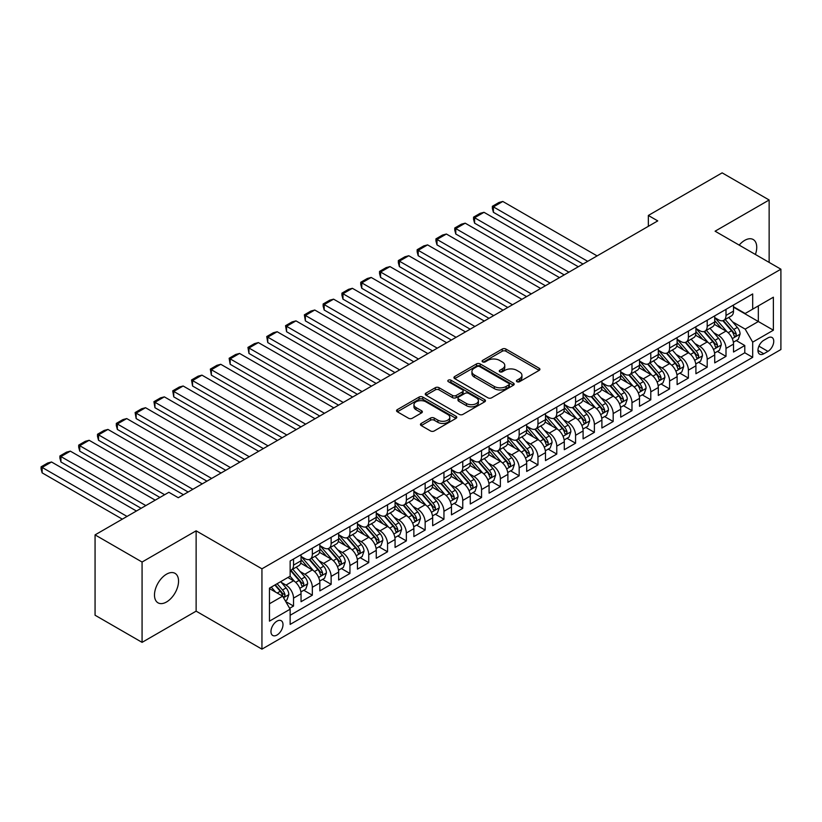 <?xml version="1.0" encoding="UTF-8"?>
<svg xmlns="http://www.w3.org/2000/svg" width="822" height="822" viewBox="0 0 822 822"><rect width="100%" height="100%" fill="white"/><g stroke="black" fill="none" stroke-linecap="round" stroke-linejoin="round"><path stroke-width="1.23" d="M516.956 381.696A1.829 1.058 0 0 0 519.545 381.696L539.15 370.373A2.61 1.51 0 0 0 539.92 369.304A2.61 1.51 0 0 0 539.15 368.235L505.931 349.062A2.61 1.51 0 0 0 502.242 349.062L482.627 360.385A1.829 1.058 0 0 0 482.093 361.125A1.829 1.058 0 0 0 482.627 361.875A1.829 1.058 0 0 0 485.216 361.875L487.754 360.406A8.354 4.819 0 0 1 499.56 360.406L502.334 362.009A8.354 4.819 0 0 1 504.78 365.42A8.354 4.819 0 0 1 502.334 368.831L499.797 370.29A1.829 1.058 0 0 0 499.262 371.041A1.829 1.058 0 0 0 499.797 371.78A1.829 1.058 0 0 0 502.376 371.78L504.913 370.321A8.354 4.819 0 0 1 516.73 370.321L519.494 371.914A8.354 4.819 0 0 1 521.939 375.325A8.354 4.819 0 0 1 519.494 378.737L516.956 380.206A1.829 1.058 0 0 0 516.422 380.946A1.829 1.058 0 0 0 516.956 381.696L516.956 380.206M166.517 601.981A17.015 9.823 120 0 0 177.634 586.98A17.015 9.823 120 0 0 175.024 573.345A17.015 9.823 120 0 0 166.517 574.188A17.015 9.823 120 0 0 155.399 589.189A17.015 9.823 120 0 0 158.009 602.824A17.015 9.823 120 0 0 166.517 601.981M755.397 254.471A17.015 9.823 120 0 0 753.209 239.531A17.015 9.823 120 0 0 744.701 240.373A17.015 9.823 120 0 0 739.183 245.11M276.983 635.036A8.508 4.911 120 0 0 282.542 627.535A8.508 4.911 120 0 0 281.237 620.723A8.508 4.911 120 0 0 276.983 621.144A8.508 4.911 120 0 0 271.424 628.635A8.508 4.911 120 0 0 272.729 635.457A8.508 4.911 120 0 0 276.983 635.036M421.213 423.433A2.61 1.51 0 0 0 420.453 424.501A2.61 1.51 0 0 0 421.213 425.57L430.543 430.954A2.61 1.51 0 0 0 434.232 430.954L456.005 418.377A2.61 1.51 0 0 0 456.775 417.309A2.61 1.51 0 0 0 456.005 416.24L422.785 397.067A2.61 1.51 0 0 0 419.097 397.067L397.314 409.633A2.61 1.51 0 0 0 396.553 410.702A2.61 1.51 0 0 0 397.314 411.771L408.575 418.264A2.61 1.51 0 0 0 412.264 418.264L421.583 412.891A2.61 1.51 0 0 0 422.354 411.822A2.61 1.51 0 0 0 421.583 410.753L416.004 407.537A6.987 4.028 0 0 1 413.959 404.681A6.987 4.028 0 0 1 418.264 400.961A6.987 4.028 0 0 1 425.878 401.835L447.754 414.463A6.987 4.028 0 0 1 449.798 417.309A6.987 4.028 0 0 1 445.483 421.039A6.987 4.028 0 0 1 437.879 420.155L434.232 418.059A2.61 1.51 0 0 0 430.543 418.059L421.213 423.433L421.213 425.57M196.129 530.817L142.072 562.032L95.064 534.886L95.064 615.226L142.072 642.362L196.129 611.157L261.941 649.144L261.941 568.814L196.129 530.817L196.129 611.157M769.145 262.413L769.145 199.993L715.089 231.198L780.9 269.195L261.941 568.814M769.145 199.993L722.137 172.856L648.342 215.456L648.342 226.317M95.064 534.886L168.87 492.286L178.271 497.711L657.744 220.892L648.342 215.456M487.939 397.807A2.61 1.51 0 0 0 491.628 397.807L513.411 385.241A2.61 1.51 0 0 0 514.171 384.172A2.61 1.51 0 0 0 513.411 383.103L480.182 363.92A2.61 1.51 0 0 0 476.493 363.92L454.72 376.497A2.61 1.51 0 0 0 453.95 377.565A2.61 1.51 0 0 0 454.72 378.634L487.939 397.807M449.079 382.086A1.829 1.058 0 0 1 450.929 382.343L450.929 380.175L484.713 399.677A2.61 1.51 0 0 1 485.473 400.735A2.61 1.51 0 0 1 484.713 401.804L462.93 414.38A2.61 1.51 0 0 1 459.241 414.38L426.012 395.197L426.012 393.07A2.61 1.51 0 0 0 425.251 394.139A2.61 1.51 0 0 0 426.012 395.197M426.012 393.07L435.341 387.686A2.61 1.51 0 0 1 439.03 387.686L452.501 395.464A2.61 1.51 0 0 0 456.189 395.464L462.375 391.899A2.61 1.51 0 0 0 463.135 390.83A2.61 1.51 0 0 0 462.375 389.762L448.35 381.665A1.829 1.058 0 0 1 447.815 380.925A1.829 1.058 0 0 1 448.946 379.949A1.829 1.058 0 0 1 450.929 380.175M289.632 608.301L293.526 606.05L285.727 601.55M281.288 582.377L286.005 585.1A10.635 6.144 60 0 1 293.526 598.128L301.047 593.782L301.047 601.704L312.329 595.2L303.78 590.258M300.092 571.516L304.808 574.239A10.635 6.144 60 0 1 312.329 587.268L319.85 582.932L319.85 590.854L331.132 584.339L322.584 579.397M318.895 560.666L323.611 563.389A10.635 6.144 60 0 1 331.132 576.417L338.654 572.071L338.654 579.993L349.936 573.489L341.387 568.547M337.698 549.805L342.414 552.528A10.635 6.144 60 0 1 349.936 565.557L357.457 561.221L357.457 569.143L368.739 562.628L360.19 557.686M356.501 538.955L361.218 541.677A10.635 6.144 60 0 1 368.739 554.706L376.26 550.36L376.26 558.282L387.542 551.768L378.983 546.836M375.305 528.094L380.021 530.817A10.635 6.144 60 0 1 387.542 543.845L395.063 539.509L395.063 547.431L406.345 540.917L397.786 535.975M394.108 517.244L398.824 519.966A10.635 6.144 60 0 1 406.345 532.995L413.867 528.649L413.867 536.571L425.149 530.056L416.59 525.124M412.911 506.383L417.627 509.106A10.635 6.144 60 0 1 425.149 522.134L432.67 517.798L432.67 525.72L443.952 519.206L435.393 514.264M431.714 495.532L436.431 498.255A10.635 6.144 60 0 1 443.952 511.284L451.473 506.938L451.473 514.86L462.755 508.345L454.196 503.413M450.518 484.672L455.234 487.395A10.635 6.144 60 0 1 462.755 500.423L470.276 496.087L470.276 504.009L481.558 497.495L472.999 492.553M469.321 473.811L474.037 476.544A10.635 6.144 60 0 1 481.558 489.573L489.08 485.227L489.08 493.149L500.362 486.634L491.803 481.702M488.114 462.961L492.84 465.684A10.635 6.144 60 0 1 500.362 478.712L507.883 474.366L507.883 482.298L519.165 475.784L510.606 470.842M506.917 452.1L511.644 454.833A10.635 6.144 60 0 1 519.165 467.862L526.686 463.516L526.686 471.438L537.968 464.923L529.409 459.991M525.72 441.25L530.447 443.972A10.635 6.144 60 0 1 537.968 457.001L545.489 452.655L545.489 460.587L556.771 454.073L548.212 449.131M544.524 430.389L549.25 433.122A10.635 6.144 60 0 1 556.771 446.151L564.293 441.804L564.293 449.726L575.575 443.212L567.016 438.28M563.327 419.539L568.053 422.261A10.635 6.144 60 0 1 575.575 435.29L583.096 430.944L583.096 438.876L594.378 432.362L585.819 427.419M582.13 408.678L586.857 411.411A10.635 6.144 60 0 1 594.378 424.429L601.899 420.093L601.899 428.015L613.181 421.501L604.622 416.559M600.933 397.827L605.66 400.55A10.635 6.144 60 0 1 613.181 413.579L620.702 409.233L620.702 417.165L631.984 410.651L623.425 405.708M619.737 386.967L624.463 389.7A10.635 6.144 60 0 1 631.984 402.718L639.506 398.382L639.506 406.304L650.788 399.79L642.229 394.848M638.54 376.116L643.266 378.839A10.635 6.144 60 0 1 650.788 391.868L658.309 387.522L658.309 395.454L669.591 388.94L661.032 383.997M657.343 365.256L662.07 367.989A10.635 6.144 60 0 1 669.591 381.007L677.112 376.671L677.112 384.593L688.394 378.079L679.835 373.137M676.146 354.405L680.873 357.128A10.635 6.144 60 0 1 688.394 370.157L695.915 365.811L695.915 373.743L707.197 367.228L698.638 362.286M694.95 343.545L699.676 346.278A10.635 6.144 60 0 1 707.197 359.296L714.719 354.96L714.719 362.882L726.001 356.368L726.001 348.446A10.635 6.144 -120 0 0 718.479 335.417L713.753 332.694M717.442 351.426L726.001 356.368M301.047 593.782A10.635 6.144 -120 0 0 293.526 580.753L287.885 577.496M319.85 582.932A10.635 6.144 -120 0 0 312.329 569.903L300.708 563.183M338.654 572.071A10.635 6.144 -120 0 0 331.132 559.042L319.511 552.333M357.457 561.221A10.635 6.144 -120 0 0 349.936 548.192L338.304 541.472M376.26 550.36A10.635 6.144 -120 0 0 368.739 537.331L357.108 530.622M395.063 539.509A10.635 6.144 -120 0 0 387.542 526.481L375.911 519.761M413.867 528.649A10.635 6.144 -120 0 0 406.345 515.62L394.714 508.91M432.67 517.798A10.635 6.144 -120 0 0 425.149 504.77L413.517 498.05M451.473 506.938A10.635 6.144 -120 0 0 443.952 493.909L432.321 487.199M470.276 496.087A10.635 6.144 -120 0 0 462.755 483.059L451.124 476.339M489.08 485.227A10.635 6.144 -120 0 0 481.558 472.198L469.927 465.488M507.883 474.366A10.635 6.144 -120 0 0 500.362 461.348L488.73 454.628M526.686 463.516A10.635 6.144 -120 0 0 519.165 450.487L507.534 443.777M545.489 452.655A10.635 6.144 -120 0 0 537.968 439.636L526.337 432.917M564.293 441.804A10.635 6.144 -120 0 0 556.771 428.776L545.14 422.066M583.096 430.944A10.635 6.144 -120 0 0 575.575 417.925L563.943 411.206M601.899 420.093A10.635 6.144 -120 0 0 594.378 407.065L582.747 400.355M620.702 409.233A10.635 6.144 -120 0 0 613.181 396.214L601.55 389.494M639.506 398.382A10.635 6.144 -120 0 0 631.984 385.354L620.353 378.644M658.309 387.522A10.635 6.144 -120 0 0 650.788 374.493L639.156 367.783M677.112 376.671A10.635 6.144 -120 0 0 669.591 363.643L657.96 356.933M695.915 365.811A10.635 6.144 -120 0 0 688.394 352.782L676.763 346.072M714.719 354.96A10.635 6.144 -120 0 0 707.197 341.931L695.566 335.222M767.923 337.914L763.792 340.298A8.241 4.757 120 0 0 758.408 347.562A8.241 4.757 120 0 0 759.672 354.169A8.241 4.757 120 0 0 763.792 353.768L767.923 351.374A8.241 4.757 120 0 0 773.307 344.11A8.241 4.757 120 0 0 772.043 337.503A8.241 4.757 120 0 0 767.923 337.914M261.941 649.144L780.9 349.535L780.9 269.195M269.462 603.769L282.624 596.176L290.145 609.194L290.145 624.401L752.695 357.344L752.695 342.147L745.174 329.119L732.556 321.834M290.145 609.194L269.462 621.144L269.462 588.141L290.145 576.201L290.145 560.994L752.695 293.947L752.695 309.144L773.379 297.204L773.379 330.208L752.695 342.147M301.047 556.443L304.808 558.611A10.635 6.144 60 0 0 310.13 559.135L317.652 554.799A10.635 6.144 -120 0 0 319.85 549.928L319.85 543.845M319.85 545.582L323.611 547.76A10.635 6.144 60 0 0 328.934 548.284L336.455 543.938A10.635 6.144 -120 0 0 338.654 539.068L338.654 532.995M338.654 534.732L342.414 536.9A10.635 6.144 60 0 0 347.737 537.424L355.258 533.088A10.635 6.144 -120 0 0 357.457 528.217L357.457 522.134M357.457 523.871L361.218 526.039A10.635 6.144 60 0 0 366.54 526.573L374.061 522.227A10.635 6.144 -120 0 0 376.26 517.357L376.26 511.284M376.26 513.02L380.021 515.188A10.635 6.144 60 0 0 385.343 515.713L392.865 511.376A10.635 6.144 -120 0 0 395.063 506.506L395.063 500.423M395.063 502.16L398.824 504.328A10.635 6.144 60 0 0 404.147 504.862L411.668 500.516A10.635 6.144 -120 0 0 413.867 495.645L413.867 489.573M413.867 491.309L417.627 493.477A10.635 6.144 60 0 0 422.95 494.001L430.471 489.665A10.635 6.144 -120 0 0 432.67 484.795L432.67 478.712M432.67 480.449L436.431 482.617A10.635 6.144 60 0 0 441.753 483.151L449.274 478.805A10.635 6.144 -120 0 0 451.473 473.934L451.473 467.852M451.473 469.598L455.234 471.766A10.635 6.144 60 0 0 460.556 472.29L468.078 467.954A10.635 6.144 -120 0 0 470.276 463.084L470.276 457.001M470.276 458.738L474.037 460.906A10.635 6.144 60 0 0 479.36 461.44L486.881 457.094A10.635 6.144 -120 0 0 489.08 452.223L489.08 446.141M489.08 447.887L492.84 450.055A10.635 6.144 60 0 0 498.163 450.579L505.684 446.233A10.635 6.144 -120 0 0 507.883 441.373L507.883 435.29M507.883 437.027L511.644 439.195A10.635 6.144 60 0 0 516.956 439.729L524.477 435.383A10.635 6.144 -120 0 0 526.686 430.512L526.686 424.429M526.686 426.166L530.447 428.344A10.635 6.144 60 0 0 535.759 428.868L543.28 424.522A10.635 6.144 -120 0 0 545.489 419.662L545.489 413.579M545.489 415.316L549.25 417.484A10.635 6.144 60 0 0 554.562 418.018L562.084 413.672A10.635 6.144 -120 0 0 564.293 408.801L564.293 402.718M564.293 404.455L568.053 406.633A10.635 6.144 60 0 0 573.366 407.157L580.887 402.811A10.635 6.144 -120 0 0 583.096 397.951L583.096 391.868M583.096 393.604L586.857 395.772A10.635 6.144 60 0 0 592.169 396.296L599.69 391.96A10.635 6.144 -120 0 0 601.899 387.09L601.899 381.007M601.899 382.744L605.66 384.922A10.635 6.144 60 0 0 610.972 385.446L618.493 381.1A10.635 6.144 -120 0 0 620.702 376.229L620.702 370.157M620.702 371.893L624.463 374.061A10.635 6.144 60 0 0 629.775 374.585L637.297 370.249A10.635 6.144 -120 0 0 639.506 365.379L639.506 359.296M639.506 361.033L643.266 363.211A10.635 6.144 60 0 0 648.579 363.735L656.1 359.389A10.635 6.144 -120 0 0 658.309 354.518L658.309 348.446M658.309 350.182L662.07 352.35A10.635 6.144 60 0 0 667.382 352.874L674.903 348.538A10.635 6.144 -120 0 0 677.112 343.668L677.112 337.585M677.112 339.322L680.873 341.5A10.635 6.144 60 0 0 686.185 342.024L693.706 337.678A10.635 6.144 -120 0 0 695.915 332.807L695.915 326.735M695.915 328.471L699.676 330.639A10.635 6.144 60 0 0 704.988 331.163L712.51 326.827A10.635 6.144 -120 0 0 714.719 321.957L714.719 315.874M290.145 615.277L744.794 352.782L744.794 345.517L733.512 352.022L733.512 344.099A10.635 6.144 -120 0 0 726.001 331.071L714.369 324.361M714.719 317.611L718.479 319.789A10.635 6.144 -120 0 0 723.792 320.313A10.635 6.144 -120 0 0 726.001 315.443L726.001 309.36M723.792 320.313L731.313 315.967A10.635 6.144 -120 0 0 733.512 311.096L733.512 305.024M293.526 559.042L293.526 565.125A10.635 6.144 60 0 1 291.327 569.995A10.635 6.144 60 0 1 290.145 570.427M291.327 569.995L298.848 565.649A10.635 6.144 -120 0 0 301.047 560.779L301.047 554.706M312.329 548.192L312.329 554.264A10.635 6.144 60 0 1 310.13 559.135M331.132 537.331L331.132 543.414A10.635 6.144 60 0 1 328.934 548.284M349.936 526.481L349.936 532.553A10.635 6.144 60 0 1 347.737 537.424M368.739 515.62L368.739 521.703A10.635 6.144 60 0 1 366.54 526.573M387.542 504.77L387.542 510.842A10.635 6.144 60 0 1 385.343 515.713M406.345 493.909L406.345 499.992A10.635 6.144 60 0 1 404.147 504.862M425.149 483.059L425.149 489.131A10.635 6.144 60 0 1 422.95 494.001M443.952 472.198L443.952 478.281A10.635 6.144 60 0 1 441.753 483.151M462.755 461.348L462.755 467.42A10.635 6.144 60 0 1 460.556 472.29M481.558 450.487L481.558 456.57A10.635 6.144 60 0 1 479.36 461.44M500.362 439.636L500.362 445.709A10.635 6.144 60 0 1 498.163 450.579M519.165 428.776L519.165 434.859A10.635 6.144 60 0 1 516.956 439.729M537.968 417.915L537.968 423.998A10.635 6.144 60 0 1 535.759 428.868M556.771 407.065L556.771 413.147A10.635 6.144 60 0 1 554.562 418.018M575.575 396.204L575.575 402.287A10.635 6.144 60 0 1 573.366 407.157M594.378 385.354L594.378 391.436A10.635 6.144 60 0 1 592.169 396.296M613.181 374.493L613.181 380.576A10.635 6.144 60 0 1 610.972 385.446M631.984 363.643L631.984 369.725A10.635 6.144 60 0 1 629.775 374.585M650.788 352.782L650.788 358.865A10.635 6.144 60 0 1 648.579 363.735M669.591 341.931L669.591 348.014A10.635 6.144 60 0 1 667.382 352.874M688.394 331.071L688.394 337.154A10.635 6.144 60 0 1 686.185 342.024M707.197 320.22L707.197 326.293A10.635 6.144 60 0 1 704.988 331.163M707.197 359.296L707.197 367.228M688.394 370.157L688.394 378.079M669.591 381.007L669.591 388.94M650.788 391.868L650.788 399.79M631.984 402.718L631.984 410.651M613.181 413.579L613.181 421.501M594.378 424.429L594.378 432.362M575.575 435.29L575.575 443.212M556.771 446.151L556.771 454.073M537.968 457.001L537.968 464.923M519.165 467.862L519.165 475.784M500.362 478.712L500.362 486.634M481.558 489.573L481.558 497.495M462.755 500.423L462.755 508.345M443.952 511.284L443.952 519.206M425.149 522.134L425.149 530.056M406.345 532.995L406.345 540.917M387.542 543.845L387.542 551.768M368.739 554.706L368.739 562.628M349.936 565.557L349.936 573.489M331.132 576.417L331.132 584.339M312.329 587.268L312.329 595.2M293.526 598.128L293.526 606.05M282.624 596.176L269.462 588.573M745.174 329.119L758.336 321.525L758.336 305.887L773.379 297.204M733.512 307.192L773.379 330.208M733.512 306.76L745.174 313.49L752.695 309.144M142.072 562.032L142.072 642.362M736.245 340.575L744.794 345.517M744.794 352.782L752.695 357.344M517.685 381.953L519.494 380.905A8.354 4.819 0 0 0 521.939 377.493L521.939 375.325M504.78 365.42L504.78 367.588A8.354 4.819 0 0 1 502.334 370.999L500.526 372.037M539.119 370.393L505.931 351.23A2.61 1.51 0 0 0 502.242 351.23L483.357 362.132M513.411 383.103L513.411 385.241L480.182 366.098A2.61 1.51 0 0 0 476.493 366.098L454.751 378.654M508.797 384.912A1.829 1.058 0 0 0 509.332 384.172A1.829 1.058 0 0 0 508.797 383.422L479.637 366.591A1.829 1.058 0 0 0 477.048 366.591L474.376 368.133A8.354 4.819 0 0 0 471.931 371.544A8.354 4.819 0 0 0 474.376 374.955L494.31 386.463A8.354 4.819 0 0 0 506.116 386.463L508.797 384.912L508.797 387.09A1.829 1.058 0 0 0 509.332 386.34L509.332 384.172M471.931 371.544L471.931 373.712A8.354 4.819 0 0 0 474.376 377.123L474.376 374.955M508.797 387.09L506.116 388.631A8.354 4.819 0 0 1 494.31 388.631L474.376 377.123M426.053 395.218L435.341 389.854L435.341 387.686M463.135 390.83L463.135 392.998A2.61 1.51 0 0 1 462.375 394.067L456.189 397.632A2.61 1.51 0 0 1 452.501 397.632L439.03 389.854A2.61 1.51 0 0 0 435.341 389.854M450.929 382.343L484.672 401.824M466.485 403.54A6.987 4.028 0 0 0 474.089 404.414A6.987 4.028 0 0 0 478.404 400.684A6.987 4.028 0 0 0 476.359 397.838L468.653 393.389A2.61 1.51 0 0 0 464.964 393.389L458.779 396.954A2.61 1.51 0 0 0 458.008 398.023A2.61 1.51 0 0 0 458.779 399.091L466.485 403.54L466.485 405.708A6.987 4.028 0 0 0 474.089 406.582A6.987 4.028 0 0 0 478.404 402.862L478.404 400.684M458.008 398.023L458.008 400.191A2.61 1.51 0 0 0 458.779 401.259L458.779 399.091M466.485 405.708L458.779 401.259M449.798 417.309L449.798 419.477A6.987 4.028 0 0 1 445.483 423.207A6.987 4.028 0 0 1 437.879 422.333L434.232 420.227A2.61 1.51 0 0 0 430.543 420.227L421.254 425.591M413.959 404.681L413.959 406.849A6.987 4.028 0 0 0 416.004 409.705L416.004 407.537M421.552 412.911L416.004 409.705M455.974 418.398L422.785 399.235A2.61 1.51 0 0 0 419.097 399.235L397.355 411.791L397.314 409.633M733.358 342.24L738.218 339.435L740.098 334.009A7.049 4.069 -120 0 0 737.355 327.392L728.765 317.446M587.699 261.324L493.406 206.887L502.807 201.462L597.101 255.899M727.038 331.759L716.856 319.964A20.345 11.744 -120 0 0 714.719 317.734M493.406 212.312L492.368 208.459L492.368 206.291L493.406 206.887L493.406 212.312L583.004 264.037M721.449 328.451L715.757 321.854A16.882 9.751 -120 0 0 714.719 320.724M722.836 320.693L731.529 330.752A7.049 4.069 60 0 1 734.036 335.612C735.094 337.03 735.844 336.588 736.296 334.307A7.049 4.069 -120 0 0 733.779 329.447L725.189 319.501M723.35 320.529L732.679 331.338A3.586 2.076 60 0 1 733.584 332.746L736.296 334.307M734.036 335.612L734.549 336.445M492.368 206.291L498.954 202.489L502.807 201.462M714.554 353.09L719.414 350.285L721.295 344.86A7.049 4.069 -120 0 0 718.551 338.243L709.961 328.297M568.896 272.185L474.602 217.738L484.004 212.312L578.298 266.749M708.235 342.62L698.053 330.824A20.345 11.744 -120 0 0 695.915 328.584M474.602 223.173L473.564 219.32L473.564 217.142L474.602 217.738L474.602 223.173L564.2 274.897M702.646 339.311L696.953 332.715A16.882 9.751 -120 0 0 695.915 331.574M704.033 331.554L712.725 341.613A7.049 4.069 60 0 1 715.232 346.463C716.291 347.881 717.041 347.449 717.493 345.158A7.049 4.069 -120 0 0 714.976 340.308L706.386 330.362M704.546 331.389L713.876 342.199A3.586 2.076 60 0 1 714.78 343.596L717.493 345.158M715.232 346.463L715.746 347.295M473.564 217.142L480.151 213.34L484.004 212.312M695.751 363.951L700.611 361.146L702.491 355.721A7.049 4.069 -120 0 0 699.748 349.103L691.158 339.157M550.093 283.035L455.799 228.598L465.201 223.173L559.494 277.61M689.432 353.47L679.249 341.675A20.345 11.744 -120 0 0 677.112 339.445M455.799 234.023L454.761 230.17L454.761 228.002L455.799 228.598L455.799 234.023L545.397 285.748M683.842 350.162L678.15 343.565A16.882 9.751 -120 0 0 677.112 342.435M685.229 342.404L693.922 352.463A7.049 4.069 60 0 1 696.429 357.323C697.488 358.741 698.238 358.3 698.69 356.018A7.049 4.069 -120 0 0 696.172 351.158L687.582 341.212M685.743 342.24L695.073 353.049A3.586 2.076 60 0 1 695.977 354.457L698.69 356.018M696.429 357.323L696.943 358.156M454.761 228.002L461.348 224.201L465.201 223.173M676.948 374.801L681.808 371.996L683.688 366.571A7.049 4.069 -120 0 0 680.945 359.954L672.355 350.008M531.289 293.896L436.996 239.449L446.397 234.023L540.691 288.471M670.629 364.331L660.446 352.535A20.345 11.744 -120 0 0 658.309 350.295M436.996 244.884L435.958 241.031L435.958 238.853L436.996 239.449L436.996 244.884L526.594 296.608M665.039 361.022L659.347 354.426A16.882 9.751 -120 0 0 658.309 353.285M666.426 353.265L675.119 363.324A7.049 4.069 60 0 1 677.626 368.174C678.684 369.592 679.434 369.16 679.886 366.869A7.049 4.069 -120 0 0 677.369 362.019L668.779 352.073M666.94 353.1L676.27 363.91A3.586 2.076 60 0 1 677.174 365.307L679.886 366.869M677.626 368.174L678.14 369.006M435.958 238.853L442.544 235.051L446.397 234.023M658.145 385.662L663.005 382.857L664.885 377.432A7.049 4.069 -120 0 0 662.142 370.814L653.552 360.868M512.486 304.746L418.193 250.309L427.594 244.884L521.888 299.321M651.825 375.181L641.643 363.386A20.345 11.744 -120 0 0 639.506 361.156M418.193 255.734L417.155 251.881L417.155 249.713L418.193 250.309L418.193 255.734L507.791 307.459M646.246 371.873L640.543 365.276A16.882 9.751 -120 0 0 639.506 364.146M647.623 364.115L656.316 374.174A7.049 4.069 60 0 1 658.823 379.034C659.881 380.452 660.631 380.011 661.083 377.73A7.049 4.069 -120 0 0 658.566 372.869L649.976 362.923M648.137 363.951L657.466 374.76A3.586 2.076 60 0 1 658.371 376.168L661.083 377.73M658.823 379.034L659.336 379.867M417.155 249.713L423.741 245.912L427.594 244.884M639.341 396.523L644.201 393.717L646.082 388.282A7.049 4.069 -120 0 0 643.338 381.665L634.748 371.719M493.683 315.607L399.389 261.16L408.791 255.734L503.085 310.182M633.022 386.042L622.84 374.246A20.345 11.744 -120 0 0 620.702 372.006M399.389 266.595L398.351 262.742L398.351 260.564L399.389 261.16L399.389 266.595L488.987 318.32M627.443 382.733L621.74 376.137A16.882 9.751 -120 0 0 620.702 374.996M628.82 374.976L637.512 385.035A7.049 4.069 60 0 1 640.019 389.885C641.078 391.303 641.828 390.871 642.28 388.58A7.049 4.069 -120 0 0 639.763 383.73L631.173 373.784M629.333 374.811L638.663 385.621A3.586 2.076 60 0 1 639.578 387.018L642.28 388.58M640.019 389.885L640.533 390.727M398.351 260.564L404.938 256.772L408.791 255.734M620.538 407.373L625.398 404.568L627.278 399.143A7.049 4.069 -120 0 0 624.535 392.526L615.945 382.579M474.88 326.457L380.586 272.02L389.988 266.595L484.281 321.032M614.219 396.892L604.036 385.097A20.345 11.744 -120 0 0 601.899 382.867M380.586 277.446L379.548 273.592L379.548 271.424L380.586 272.02L380.586 277.446L470.184 329.17M608.64 393.584L602.937 386.987A16.882 9.751 -120 0 0 601.899 385.857M610.016 385.826L618.709 395.885A7.049 4.069 60 0 1 621.216 400.746C622.275 402.163 623.035 401.722 623.477 399.441A7.049 4.069 -120 0 0 620.959 394.591L612.369 384.634M610.53 385.662L619.87 396.471A3.586 2.076 60 0 1 620.774 397.879L623.477 399.441M621.216 400.746L621.73 401.578M379.548 271.424L386.135 267.623L389.988 266.595M601.735 418.234L606.595 415.429L608.475 409.993A7.049 4.069 -120 0 0 605.732 403.376L597.142 393.43M456.076 337.318L361.783 282.871L371.184 277.446L465.478 331.893M595.416 407.753L585.233 395.957A20.345 11.744 -120 0 0 583.096 393.717M361.783 288.306L360.745 284.453L360.745 282.275L361.783 282.871L361.783 288.306L451.381 340.031M589.836 404.445L584.134 397.848A16.882 9.751 -120 0 0 583.096 396.707M591.213 396.687L599.906 406.746A7.049 4.069 60 0 1 602.413 411.596C603.471 413.014 604.232 412.582 604.673 410.291A7.049 4.069 -120 0 0 602.156 405.441L593.566 395.495M591.727 396.523L601.067 407.332A3.586 2.076 60 0 1 601.971 408.729L604.673 410.291M602.413 411.596L602.927 412.439M360.745 282.275L367.331 278.483L371.184 277.446M582.932 429.084L587.792 426.279L589.672 420.854A7.049 4.069 -120 0 0 586.929 414.237L578.339 404.29M437.273 348.168L342.98 293.731L352.381 288.306L446.675 342.743M576.612 418.603L566.43 406.808A20.345 11.744 -120 0 0 564.293 404.578M342.98 299.157L341.942 295.303L341.942 293.135L342.98 293.731L342.98 299.157L432.578 350.891M571.033 415.295L565.331 408.698A16.882 9.751 -120 0 0 564.293 407.568M572.41 407.537L581.103 417.597A7.049 4.069 60 0 1 583.61 422.457C584.668 423.875 585.428 423.433 585.87 421.152A7.049 4.069 -120 0 0 583.353 416.302L574.763 406.356M572.924 407.373L582.264 418.182A3.586 2.076 60 0 1 583.168 419.59L585.87 421.152M583.61 422.457L584.123 423.289M341.942 293.135L348.528 289.334L352.381 288.306M564.128 439.945L568.988 437.14L570.869 431.704A7.049 4.069 -120 0 0 568.125 425.087L559.535 415.141M418.47 359.029L324.176 304.582L333.578 299.157L427.872 353.604M557.819 429.464L547.627 417.668A20.345 11.744 -120 0 0 545.489 415.429M324.176 310.017L323.138 306.164L323.138 303.986L324.176 304.582L324.176 310.017L413.774 361.742M552.23 426.156L546.527 419.559A16.882 9.751 -120 0 0 545.489 418.419M553.607 418.398L562.299 428.457A7.049 4.069 60 0 1 564.806 433.307C565.865 434.725 566.625 434.293 567.067 432.012A7.049 4.069 -120 0 0 564.55 427.152L555.96 417.206M554.12 418.234L563.46 429.043A3.586 2.076 60 0 1 564.365 430.451L567.067 432.012M564.806 433.307L565.32 434.15M323.138 303.986L329.725 300.194L333.578 299.157M545.325 450.795L550.185 447.99L552.065 442.565A7.049 4.069 -120 0 0 549.322 435.948L540.732 426.002M399.667 369.879L305.373 315.443L314.775 310.017L409.068 364.454M539.016 440.315L528.823 428.519A20.345 11.744 -120 0 0 526.686 426.289M305.373 320.868L304.346 314.847L305.373 315.443L305.373 320.868L394.971 372.602M533.427 437.006L527.724 430.409A16.882 9.751 -120 0 0 526.686 429.279M534.803 429.248L543.496 439.308A7.049 4.069 60 0 1 546.003 444.168C547.062 445.586 547.822 445.144 548.264 442.863A7.049 4.069 -120 0 0 545.746 438.013L537.156 428.067M535.317 429.084L544.657 439.893A3.586 2.076 60 0 1 545.561 441.301L548.264 442.863M546.003 444.168L546.517 445M304.346 314.847L310.922 311.045L314.775 310.017M526.522 461.656L531.382 458.851L533.262 453.415A7.049 4.069 -120 0 0 530.519 446.798L521.929 436.852M380.863 380.74L286.57 326.303L295.971 320.868L390.265 375.315M520.213 451.175L510.02 439.38A20.345 11.744 -120 0 0 507.883 437.14M286.57 331.728L285.542 325.697L286.57 326.303L286.57 331.728L376.168 383.453M514.623 447.867L508.921 441.27A16.882 9.751 -120 0 0 507.883 440.13M516 440.109L524.693 450.168A7.049 4.069 60 0 1 527.2 455.018C528.269 456.436 529.019 456.005 529.46 453.723A7.049 4.069 -120 0 0 526.953 448.863L518.353 438.917M516.514 439.945L525.854 450.754A3.586 2.076 60 0 1 526.758 452.162L529.46 453.723M527.2 455.018L527.714 455.861M285.542 325.697L292.118 321.905L295.971 320.868M507.729 472.506L512.579 469.701L514.459 464.276A7.049 4.069 -120 0 0 511.716 457.659L503.126 447.713M362.06 391.591L267.767 337.154L277.168 331.728L371.462 386.165M501.41 462.036L491.217 450.23A20.345 11.744 -120 0 0 489.08 448M267.767 342.579L266.739 336.558L267.767 337.154L267.767 342.579L357.365 394.313M495.82 458.717L490.118 452.121A16.882 9.751 -120 0 0 489.08 450.99M497.197 450.959L505.89 461.019A7.049 4.069 60 0 1 508.397 465.879C509.465 467.297 510.215 466.865 510.657 464.574A7.049 4.069 -120 0 0 508.15 459.724L499.55 449.778M497.711 450.795L507.051 461.604A3.586 2.076 60 0 1 507.955 463.012L510.657 464.574M508.397 465.879L508.91 466.711M266.739 336.558L273.315 332.756L277.168 331.728M488.926 483.367L493.775 480.562L495.656 475.126A7.049 4.069 -120 0 0 492.912 468.509L484.322 458.563M343.257 402.451L248.963 348.014L258.365 342.579L352.659 397.026M482.606 472.886L472.414 461.091A20.345 11.744 -120 0 0 470.276 458.851M248.963 353.439L247.936 347.408L248.963 348.014L248.963 353.439L338.561 405.164M477.017 469.578L471.314 462.981A16.882 9.751 -120 0 0 470.276 461.841M478.394 461.82L487.086 471.879A7.049 4.069 60 0 1 489.604 476.729C490.662 478.147 491.412 477.716 491.854 475.435A7.049 4.069 -120 0 0 489.347 470.574L480.747 460.628M478.907 461.656L488.247 472.465A3.586 2.076 60 0 1 489.152 473.873L491.854 475.435M489.604 476.729L490.107 477.572M247.936 347.408L254.512 343.617L258.365 342.579M470.122 494.217L474.972 491.412L476.852 485.987A7.049 4.069 -120 0 0 474.109 479.37L465.519 469.424M324.464 413.302L230.16 358.865L239.562 353.439L333.855 407.876M463.803 483.747L453.61 471.951A20.345 11.744 -120 0 0 451.473 469.711M230.16 364.29L229.133 358.269L230.16 358.865L230.16 364.29L319.758 416.024M458.214 480.428L452.511 473.832A16.882 9.751 -120 0 0 451.473 472.701M459.59 472.671L468.283 482.73A7.049 4.069 60 0 1 470.8 487.59C471.859 489.008 472.609 488.576 473.051 486.285A7.049 4.069 -120 0 0 470.544 481.435L461.954 471.489M460.104 472.506L469.444 483.315A3.586 2.076 60 0 1 470.348 484.723L473.051 486.285M470.8 487.59L471.304 488.422M229.133 358.269L235.709 354.467L239.562 353.439M451.319 505.078L456.169 502.273L458.049 496.837A7.049 4.069 -120 0 0 455.306 490.22L446.716 480.274M305.661 424.162L211.357 369.725L220.758 364.29L315.062 418.737M445 494.597L434.807 482.802A20.345 11.744 -120 0 0 432.67 480.562M211.357 375.151L210.329 369.119L211.357 369.725L211.357 375.151L300.955 426.875M439.41 491.289L433.708 484.692A16.882 9.751 -120 0 0 432.67 483.552M440.787 483.531L449.48 493.59A7.049 4.069 60 0 1 451.997 498.44C453.056 499.858 453.806 499.427 454.247 497.146A7.049 4.069 -120 0 0 451.74 492.286L443.15 482.339M441.301 483.367L450.641 494.176A3.586 2.076 60 0 1 451.545 495.584L454.247 497.146M451.997 498.44L452.501 499.283M210.329 369.119L216.905 365.328L220.758 364.29M432.516 515.928L437.376 513.123L439.246 507.698A7.049 4.069 -120 0 0 436.503 501.081L427.913 491.135M286.857 435.023L192.554 380.576L201.955 375.151L296.259 429.587M426.197 505.458L416.004 493.662A20.345 11.744 -120 0 0 413.867 491.422M192.554 386.001L191.526 379.98L192.554 380.576L192.554 386.001L282.152 437.736M420.607 502.139L414.905 495.543A16.882 9.751 -120 0 0 413.867 494.412M421.984 494.382L430.677 504.451A7.049 4.069 60 0 1 433.194 509.301C434.252 510.719 435.002 510.287 435.444 507.996A7.049 4.069 -120 0 0 432.937 503.146L424.347 493.2M422.498 494.217L431.838 505.027A3.586 2.076 60 0 1 432.742 506.434L435.444 507.996M433.194 509.301L433.697 510.133M191.526 379.98L198.102 376.178L201.955 375.151M413.713 526.789L418.573 523.984L420.443 518.548A7.049 4.069 -120 0 0 417.699 511.942L409.109 501.985M268.054 445.873L173.75 391.436L183.152 386.001L277.456 440.448M407.393 516.308L397.201 504.513A20.345 11.744 -120 0 0 395.063 502.273M173.75 396.862L172.723 390.84L173.75 391.436L173.75 396.862L263.348 448.586M401.804 513L396.101 506.403A16.882 9.751 -120 0 0 395.063 505.263M403.181 505.242L411.873 515.302A7.049 4.069 60 0 1 414.391 520.151C415.449 521.569 416.199 521.138 416.641 518.857A7.049 4.069 -120 0 0 414.134 513.997L405.544 504.05M403.694 505.078L413.034 515.887A3.586 2.076 60 0 1 413.939 517.295L416.641 518.857M414.391 520.151L414.905 520.994M172.723 390.84L179.299 387.039L183.152 386.001M394.909 537.639L399.769 534.834L401.65 529.409A7.049 4.069 -120 0 0 398.896 522.792L390.306 512.846M249.251 456.734L154.947 402.287L164.349 396.862L258.653 451.299M388.59 527.169L378.397 515.373A20.345 11.744 -120 0 0 376.26 513.134M154.947 407.712L153.92 401.691L154.947 402.287L154.947 407.712L244.545 459.447M383.001 523.861L377.298 517.254A16.882 9.751 -120 0 0 376.26 516.124M384.377 516.093L393.07 526.162A7.049 4.069 60 0 1 395.588 531.012C396.646 532.43 397.396 531.998 397.838 529.707A7.049 4.069 -120 0 0 395.331 524.857L386.741 514.911M384.891 515.928L394.231 526.748A3.586 2.076 60 0 1 395.135 528.145L397.838 529.707M395.588 531.012L396.101 531.844M153.92 401.691L160.495 397.889L164.349 396.862M376.106 548.5L380.966 545.695L382.847 540.26A7.049 4.069 -120 0 0 380.093 533.653L371.503 523.706M230.448 467.584L136.144 413.147L145.545 407.712L239.849 462.159M369.787 538.02L359.594 526.224A20.345 11.744 -120 0 0 357.457 523.984M136.144 418.573L135.116 412.552L136.144 413.147L136.144 418.573L225.742 470.297M364.197 534.711L358.495 528.114A16.882 9.751 -120 0 0 357.457 526.974M365.574 526.953L374.267 537.013A7.049 4.069 60 0 1 376.784 541.873C377.843 543.28 378.593 542.849 379.034 540.568A7.049 4.069 -120 0 0 376.527 535.708L367.937 525.761M366.088 526.789L375.428 537.598A3.586 2.076 60 0 1 376.332 539.006L379.034 540.568M376.784 541.873L377.298 542.705M135.116 412.552L141.692 408.75L145.545 407.712M357.303 559.35L362.163 556.545L364.043 551.12A7.049 4.069 -120 0 0 361.3 544.503L352.7 534.557M211.644 478.445L117.351 423.998L126.742 418.573L221.046 473.01M350.984 548.88L340.791 537.085A20.345 11.744 -120 0 0 338.654 534.845M117.351 429.423L116.313 425.57L116.313 423.402L117.351 423.998L117.351 429.423L206.939 481.158M345.394 545.572L339.692 538.965A16.882 9.751 -120 0 0 338.654 537.835M346.781 537.804L355.464 547.873A7.049 4.069 60 0 1 357.981 552.723C359.039 554.141 359.789 553.709 360.231 551.418A7.049 4.069 -120 0 0 357.724 546.568L349.134 536.622M347.285 537.639L356.625 548.459A3.586 2.076 60 0 1 357.529 549.856L360.231 551.418M357.981 552.723L358.495 553.555M116.313 423.402L122.889 419.6L126.742 418.573M338.5 570.211L343.36 567.406L345.24 561.981A7.049 4.069 -120 0 0 342.497 555.364L333.896 545.418M192.841 489.296L98.548 434.859L107.949 429.423L202.243 483.87M332.18 559.731L321.988 547.935A20.345 11.744 -120 0 0 319.85 545.705M98.548 440.284L97.51 436.431L97.51 434.263L98.548 434.859L98.548 440.284L188.135 492.008M326.591 556.422L320.888 549.826A16.882 9.751 -120 0 0 319.85 548.695M327.978 548.664L336.66 558.724A7.049 4.069 60 0 1 339.178 563.584C340.236 564.991 340.986 564.56 341.428 562.279A7.049 4.069 -120 0 0 338.921 557.419L330.331 547.473M328.481 548.5L337.821 559.309A3.586 2.076 60 0 1 338.726 560.717L341.428 562.279M339.178 563.584L339.692 564.416M97.51 434.263L104.086 430.461L107.949 429.423M319.696 581.062L324.556 578.256L326.437 572.831A7.049 4.069 -120 0 0 323.693 566.214L315.093 556.268M164.636 494.721L79.744 445.709L89.146 440.284L183.44 494.721M313.377 570.591L303.184 558.796A20.345 11.744 -120 0 0 301.047 556.556M79.744 451.144L78.707 447.281L78.707 445.113L79.744 445.709L79.744 451.144L159.93 497.444M307.788 567.283L302.095 560.676A16.882 9.751 -120 0 0 301.047 559.546M309.175 559.525L317.857 569.584A7.049 4.069 60 0 1 320.375 574.434C321.433 575.852 322.183 575.421 322.625 573.129A7.049 4.069 -120 0 0 320.118 568.279L311.528 558.333M309.678 559.361L319.018 570.17A3.586 2.076 60 0 1 319.922 571.567L322.625 573.129M320.375 574.434L320.888 575.266M78.707 445.113L85.283 441.311L89.146 440.284M300.893 591.922L305.753 589.117L307.634 583.692A7.049 4.069 -120 0 0 304.89 577.075L296.3 567.129M145.833 505.581L60.941 456.57L70.343 451.144L155.235 500.156M294.574 581.442L290.074 576.232M60.941 461.995L59.903 458.142L59.903 455.974L60.941 456.57L60.941 461.995L141.127 508.294M288.984 578.133L288.255 577.291M290.372 570.376L299.054 580.435A7.049 4.069 60 0 1 301.571 585.295C302.63 586.713 303.38 586.271 303.821 583.99A7.049 4.069 -120 0 0 301.314 579.13L292.724 569.184M290.875 570.211L300.215 581.02A3.586 2.076 60 0 1 301.119 582.428L303.821 583.99M301.571 585.295L302.085 586.127M59.903 455.974L66.479 452.172L70.343 451.144M285.347 600.892L286.95 599.968L288.83 594.542A7.049 4.069 -120 0 0 286.087 587.925L280.672 581.668M127.03 516.432L42.138 467.42L51.539 461.995L136.431 511.007M275.627 592.128L271.27 587.093M42.138 472.856L41.1 468.992L41.1 466.824L42.138 467.42L42.138 472.856L122.324 519.155M270.181 588.994L269.462 588.151M274.846 585.028L280.251 591.295A7.049 4.069 60 0 1 282.768 596.145C283.826 597.563 284.576 597.132 285.018 594.84A7.049 4.069 -120 0 0 282.511 589.991L277.106 583.723M275.278 584.781L281.412 591.881A3.586 2.076 60 0 1 282.316 593.279L285.018 594.84M282.768 596.145L283.282 596.978M41.1 466.824L47.676 463.022L51.539 461.995M286.005 585.1L293.526 580.753M304.808 574.239L312.329 569.903M323.611 563.389L331.132 559.042M342.414 552.528L349.936 548.192M361.218 541.677L368.739 537.331M380.021 530.817L387.542 526.481M398.824 519.966L406.345 515.62M417.627 509.106L425.149 504.77M436.431 498.255L443.952 493.909M455.234 487.395L462.755 483.059M474.037 476.544L481.558 472.198M492.84 465.684L500.362 461.348M511.644 454.833L519.165 450.487M530.447 443.972L537.968 439.636M549.25 433.122L556.771 428.776M568.053 422.261L575.575 417.925M586.857 411.411L594.378 407.065M605.66 400.55L613.181 396.214M624.463 389.7L631.984 385.354M643.266 378.839L650.788 374.493M662.07 367.989L669.591 363.643M680.873 357.128L688.394 352.782M699.676 346.278L707.197 341.931M718.479 335.417L726.001 331.071M726.001 315.443L733.512 311.096M293.526 565.125L301.047 560.779M312.329 554.264L319.85 549.928M331.132 543.414L338.654 539.068M349.936 532.553L357.457 528.217M368.739 521.703L376.26 517.357M387.542 510.842L395.063 506.506M406.345 499.992L413.867 495.645M425.149 489.131L432.67 484.795M443.952 478.281L451.473 473.934M462.755 467.42L470.276 463.084M481.558 456.57L489.08 452.223M500.362 445.709L507.883 441.373M519.165 434.859L526.686 430.512M537.968 423.998L545.489 419.662M556.771 413.147L564.293 408.801M575.575 402.287L583.096 397.951M594.378 391.436L601.899 387.09M613.181 380.576L620.702 376.229M631.984 369.725L639.506 365.379M650.788 358.865L658.309 354.518M669.591 348.014L677.112 343.668M688.394 337.154L695.915 332.807M707.197 326.293L714.719 321.957M726.001 348.446L733.512 344.099M758.912 346.165L767.923 351.374M757.956 350.398L763.792 353.768M519.494 380.905L519.494 378.737M499.797 371.78L499.797 370.29M502.334 370.999L502.334 368.831M482.627 361.875L482.627 360.385M502.242 351.23L502.242 349.062M505.931 351.23L505.931 349.062M539.15 370.373L539.15 368.235M454.72 378.634L454.72 376.497M476.493 366.098L476.493 363.92M480.182 366.098L480.182 363.92M494.31 388.631L494.31 386.463M506.116 388.631L506.116 386.463M439.03 389.854L439.03 387.686M452.501 397.632L452.501 395.464M456.189 397.632L456.189 395.464M462.375 394.067L462.375 391.899M484.713 401.804L484.713 399.677M430.543 420.227L430.543 418.059M434.232 420.227L434.232 418.059M437.879 422.333L437.879 420.155M421.583 412.891L421.583 410.753M419.097 399.235L419.097 397.067M422.785 399.235L422.785 397.067M456.005 418.377L456.005 416.24M732.289 338.623L740.047 334.143M716.856 319.964L717.822 319.409M733.779 329.447L737.355 327.392M728.158 332.694L731.529 330.752M713.486 349.484L721.243 344.993M698.053 330.824L699.019 330.259M714.976 340.308L718.551 338.243M709.355 343.555L712.725 341.613M694.682 360.334L702.44 355.854M679.249 341.675L680.215 341.12M696.172 351.158L699.748 349.103M690.562 354.405L693.922 352.463M675.879 371.195L683.647 366.704M660.446 352.535L661.412 351.97M677.369 362.019L680.945 359.954M671.759 365.266L675.119 363.324M657.076 382.045L664.844 377.565M641.643 363.386L642.609 362.831M658.566 372.869L662.142 370.814M652.956 376.116L656.316 374.174M638.273 392.906L646.041 388.416M622.84 374.246L623.806 373.681M639.763 383.73L643.338 381.665M634.152 386.977L637.512 385.035M619.469 403.756L627.237 399.276M604.036 385.097L605.002 384.542M620.959 394.591L624.535 392.526M615.349 397.827L618.709 395.885M600.666 414.617L608.434 410.127M585.233 395.957L586.199 395.392M602.156 405.441L605.732 403.376M596.546 408.688L599.906 406.746M581.863 425.467L589.631 420.987M566.43 406.808L567.396 406.253M583.353 416.302L586.929 414.237M577.743 419.539L581.103 417.597M563.06 436.328L570.828 431.848M547.627 417.668L548.593 417.114M564.55 427.152L568.125 425.087M558.939 430.399L562.299 428.457M544.256 447.178L552.024 442.698M528.823 428.519L529.789 427.964M545.746 438.013L549.322 435.948M540.136 441.25L543.496 439.308M525.453 458.039L533.221 453.559M510.02 439.38L510.986 438.825M526.953 448.863L530.519 446.798M521.333 452.11L524.693 450.168M506.65 468.9L514.418 464.409M491.217 450.23L492.183 449.675M508.15 459.724L511.716 457.659M502.53 462.961L505.89 461.019M487.847 479.75L495.615 475.27M472.414 461.091L473.38 460.536M489.347 470.574L492.912 468.509M483.726 473.821L487.086 471.879M469.043 490.611L476.811 486.121M453.61 471.951L454.576 471.386M470.544 481.435L474.109 479.37M464.923 484.672L468.283 482.73M450.24 501.461L458.008 496.981M434.807 482.802L435.773 482.247M451.74 492.286L455.306 490.22M446.12 495.532L449.48 493.59M431.437 512.322L439.205 507.832M416.004 493.662L416.97 493.097M432.937 503.146L436.503 501.081M427.317 506.383L430.677 504.451M412.634 523.172L420.402 518.692M397.201 504.513L398.167 503.958M414.134 513.997L417.699 511.942M408.513 517.244L411.873 515.302M393.83 534.033L401.598 529.543M378.397 515.373L379.363 514.808M395.331 524.857L398.896 522.792M389.71 528.094L393.07 526.162M375.027 544.883L382.795 540.403M359.594 526.224L360.57 525.669M376.527 535.708L380.093 533.653M370.907 538.955L374.267 537.013M356.224 555.744L363.992 551.254M340.791 537.085L341.767 536.519M357.724 546.568L361.3 544.503M352.104 549.805L355.464 547.873M337.421 566.594L345.189 562.114M321.988 547.935L322.964 547.38M338.921 557.419L342.497 555.364M333.3 560.666L336.66 558.724M318.617 577.455L326.385 572.965M303.184 558.796L304.161 558.23M320.118 568.279L323.693 566.214M314.497 571.516L317.857 569.584M299.814 588.305L307.582 583.826M301.314 579.13L304.89 577.075M295.694 582.377L299.054 580.435M283.518 597.717L288.779 594.676M282.511 589.991L286.087 587.925M277.209 593.052L280.251 591.295"/></g></svg>
